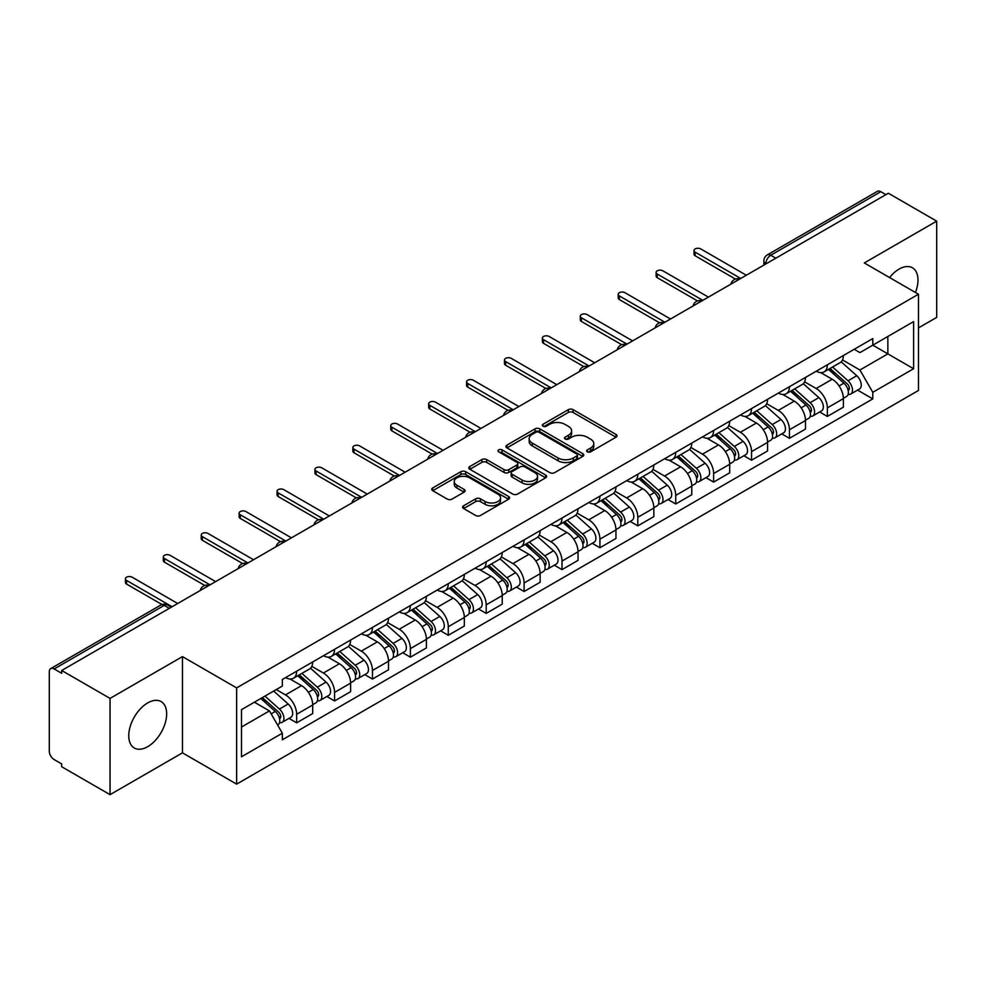 <?xml version="1.0" encoding="UTF-8"?>
<svg xmlns="http://www.w3.org/2000/svg" width="986" height="986" viewBox="0 0 986 986"><rect width="100%" height="100%" fill="white"/><g stroke="black" fill="none" stroke-linecap="round" stroke-linejoin="round"><path stroke-width="1.48" d="M587.348 451.822A2.366 1.368 0 0 0 590.688 451.822L616.028 437.192A3.377 1.947 0 0 0 617.014 435.812A3.377 1.947 0 0 0 616.028 434.444L573.1 409.658A3.377 1.947 0 0 0 568.33 409.658L542.99 424.288A2.366 1.368 0 0 0 542.3 425.249A2.366 1.368 0 0 0 542.99 426.211A2.366 1.368 0 0 0 546.33 426.211L549.609 424.313A10.797 6.236 0 0 1 564.867 424.313L568.441 426.383A10.797 6.236 0 0 1 571.609 430.796A10.797 6.236 0 0 1 568.441 435.196L565.163 437.094A2.366 1.368 0 0 0 564.473 438.055A2.366 1.368 0 0 0 565.163 439.016A2.366 1.368 0 0 0 568.503 439.016L571.781 437.131A10.797 6.236 0 0 1 587.052 437.131L590.626 439.189A10.797 6.236 0 0 1 593.794 443.601A10.797 6.236 0 0 1 590.626 448.001L587.348 449.899A2.366 1.368 0 0 0 586.658 450.861A2.366 1.368 0 0 0 587.348 451.822L587.348 449.899M147.715 746.673A26.807 15.48 120 0 0 165.217 723.058A26.807 15.48 120 0 0 161.112 701.576A26.807 15.48 120 0 0 147.715 702.907A26.807 15.48 120 0 0 130.201 726.522A26.807 15.48 120 0 0 134.306 748.004A26.807 15.48 120 0 0 147.715 746.673M915.452 292.485A26.807 15.48 120 0 0 912.444 267.798A26.807 15.48 120 0 0 899.035 269.129A26.807 15.48 120 0 0 889.557 277.547M463.617 505.769A3.377 1.947 0 0 0 462.631 507.149A3.377 1.947 0 0 0 463.617 508.529L475.671 515.481A3.377 1.947 0 0 0 480.441 515.481L508.579 499.224A3.377 1.947 0 0 0 509.565 497.856A3.377 1.947 0 0 0 508.579 496.476L465.651 471.69A3.377 1.947 0 0 0 460.881 471.69L432.731 487.934A3.377 1.947 0 0 0 431.745 489.315A3.377 1.947 0 0 0 432.731 490.695L447.287 499.089A3.377 1.947 0 0 0 452.056 499.089L464.098 492.137A3.377 1.947 0 0 0 465.084 490.757A3.377 1.947 0 0 0 464.098 489.389L456.888 485.223A9.022 5.213 0 0 1 454.238 481.538A9.022 5.213 0 0 1 459.809 476.719A9.022 5.213 0 0 1 469.644 477.853L497.905 494.171A9.022 5.213 0 0 1 500.555 497.856A9.022 5.213 0 0 1 494.984 502.663A9.022 5.213 0 0 1 485.149 501.541L480.441 498.817A3.377 1.947 0 0 0 475.671 498.817L463.617 505.769L463.617 508.529M236.64 687.895L182.459 656.602L110.05 698.408L61.687 670.492L888.349 193.231L936.7 221.147L864.291 262.954L918.471 294.235L236.64 687.895L236.64 784.129L918.471 390.481L918.471 294.235M549.843 472.651A3.377 1.947 0 0 0 554.613 472.651L582.763 456.407A3.377 1.947 0 0 0 583.749 455.027A3.377 1.947 0 0 0 582.763 453.646L539.823 428.861A3.377 1.947 0 0 0 535.053 428.861L506.915 445.117A3.377 1.947 0 0 0 505.917 446.485A3.377 1.947 0 0 0 506.915 447.866L549.843 472.651M499.631 452.34A2.366 1.368 0 0 1 502.022 452.673L502.022 449.862L545.665 475.067A3.377 1.947 0 0 1 546.651 476.435A3.377 1.947 0 0 1 545.665 477.816L517.527 494.06A3.377 1.947 0 0 1 512.757 494.06L469.817 469.274L469.817 466.526A3.377 1.947 0 0 0 468.831 467.906A3.377 1.947 0 0 0 469.817 469.274M469.817 466.526L481.871 459.575A3.377 1.947 0 0 1 486.64 459.575L504.043 469.619A3.377 1.947 0 0 0 508.813 469.619L516.812 465.01A3.377 1.947 0 0 0 517.798 463.63A3.377 1.947 0 0 0 516.812 462.261L498.682 451.785A2.366 1.368 0 0 1 497.992 450.824A2.366 1.368 0 0 1 499.446 449.567A2.366 1.368 0 0 1 502.022 449.862M110.05 698.408L110.05 794.654L61.687 766.738L61.687 763.928L54.156 759.577A6.877 3.969 -120 0 1 49.3 751.159L49.3 671.762A6.877 3.969 -120 0 1 50.717 668.607L160.792 605.059A6.877 3.969 60 0 1 164.231 605.404L54.156 668.952A6.877 3.969 -120 0 0 50.717 668.607M918.471 327.907L936.7 317.393L936.7 221.147M110.05 794.654L182.459 752.848L236.64 784.129M61.687 670.492L61.687 673.302L54.156 668.952M775.846 258.184L770.744 255.238A6.877 3.969 60 0 0 767.305 254.893L877.38 191.346A6.877 3.969 60 0 1 880.806 191.691L770.744 255.238A6.877 3.969 120 0 0 765.875 263.656L765.875 263.94M885.921 194.636L880.806 191.691M827.353 364.808A15.813 9.12 60 0 1 824.086 371.907L840.121 362.638A15.813 9.12 -120 0 0 843.387 355.552M804.588 381.829L816.174 388.509A15.813 9.12 60 0 1 827.353 407.871L843.387 398.615A15.813 9.12 -120 0 0 832.209 379.253L820.734 372.634M843.387 398.615L843.387 407.169L827.353 416.437L819.662 411.988M824.086 371.907A15.813 9.12 60 0 1 816.297 371.192M827.353 407.871L827.353 416.437M789.453 386.697A15.813 9.12 60 0 1 786.175 393.784L802.21 384.528A15.813 9.12 -120 0 0 805.488 377.428M781.762 433.877L789.453 438.314L805.488 429.058L805.488 420.504A15.813 9.12 -120 0 0 794.309 401.142L782.835 394.511M786.175 393.784A15.813 9.12 60 0 1 778.398 393.069M766.689 403.718L778.274 410.398A15.813 9.12 60 0 1 789.453 429.76L789.453 438.314M751.542 408.574A15.813 9.12 60 0 1 748.263 415.673L764.31 406.417A15.813 9.12 -120 0 0 767.576 399.318M743.851 455.766L751.542 460.203L767.576 450.947L767.576 442.381A15.813 9.12 -120 0 0 756.398 423.031L744.923 416.4M748.263 415.673A15.813 9.12 60 0 1 740.486 414.958M728.777 425.595L740.363 432.287A15.813 9.12 60 0 1 751.542 451.65L751.542 460.203M713.63 430.463A15.813 9.12 60 0 1 710.364 437.562L726.399 428.294A15.813 9.12 -120 0 0 729.677 421.207M705.951 477.643L713.63 482.092L729.677 472.824L729.677 464.27A15.813 9.12 -120 0 0 718.498 444.908L707.011 438.289M710.364 437.562A15.813 9.12 60 0 1 702.574 436.847M690.878 447.484L702.463 454.164A15.813 9.12 60 0 1 713.63 473.526L713.63 482.092M675.73 452.352A15.813 9.12 60 0 1 672.452 459.439L688.487 450.183A15.813 9.12 -120 0 0 691.765 443.084M668.04 499.532L675.73 503.969L691.765 494.713L691.765 486.16A15.813 9.12 -120 0 0 680.587 466.797L669.112 460.166M672.452 459.439A15.813 9.12 60 0 1 664.675 458.724M652.966 469.373L664.552 476.053A15.813 9.12 60 0 1 675.73 495.416L675.73 503.969M637.819 474.229A15.813 9.12 60 0 1 634.553 481.328L650.587 472.072A15.813 9.12 -120 0 0 653.854 464.973M630.128 521.421L637.819 525.858L653.854 516.602L653.854 508.036A15.813 9.12 -120 0 0 642.687 488.686L631.2 482.055M634.553 481.328A15.813 9.12 60 0 1 626.763 480.613M615.067 491.25L626.64 497.942A15.813 9.12 60 0 1 637.819 517.305L637.819 525.858M599.919 496.118A15.813 9.12 60 0 1 596.641 503.217L612.676 493.949A15.813 9.12 -120 0 0 615.954 486.862M592.229 543.298L599.919 547.748L615.954 538.479L615.954 529.926A15.813 9.12 -120 0 0 604.775 510.563L593.301 503.945M596.641 503.217A15.813 9.12 60 0 1 588.864 502.503M577.155 513.139L588.741 519.819A15.813 9.12 60 0 1 599.919 539.182L599.919 547.748M562.008 518.007A15.813 9.12 60 0 1 558.729 525.094L574.776 515.838A15.813 9.12 -120 0 0 578.043 508.739M554.317 565.188L562.008 569.625L578.043 560.368L578.043 551.815A15.813 9.12 -120 0 0 566.864 532.452L555.389 525.821M558.729 525.094A15.813 9.12 60 0 1 550.952 524.379M539.243 535.028L550.829 541.708A15.813 9.12 60 0 1 562.008 561.071L562.008 569.625M524.096 539.884A15.813 9.12 60 0 1 520.83 546.983L536.865 537.727A15.813 9.12 -120 0 0 540.143 530.628M516.418 587.077L524.108 591.514L540.143 582.258L540.143 573.692A15.813 9.12 -120 0 0 528.964 554.342L517.477 547.711M520.83 546.983A15.813 9.12 60 0 1 513.053 546.269M501.344 556.905L512.93 563.598A15.813 9.12 60 0 1 524.108 582.96L524.108 591.514M486.197 561.774A15.813 9.12 60 0 1 482.918 568.873L498.965 559.604A15.813 9.12 -120 0 0 502.231 552.517M478.506 608.954L486.197 613.403L502.231 604.135L502.231 595.581A15.813 9.12 -120 0 0 491.053 576.218L479.578 569.6M482.918 568.873A15.813 9.12 60 0 1 475.141 568.158M463.432 578.794L475.018 585.474A15.813 9.12 60 0 1 486.197 604.837L486.197 613.403M448.285 583.663A15.813 9.12 60 0 1 445.019 590.75L461.054 581.493A15.813 9.12 -120 0 0 464.332 574.394M440.606 630.843L448.285 635.28L464.332 626.024L464.332 617.47A15.813 9.12 -120 0 0 453.153 598.108L441.666 591.477M445.019 590.75A15.813 9.12 60 0 1 437.229 590.035M425.533 600.684L437.106 607.364A15.813 9.12 60 0 1 448.285 626.726L448.285 635.28M410.386 605.54A15.813 9.12 60 0 1 407.107 612.639L423.142 603.383A15.813 9.12 -120 0 0 426.42 596.284M402.695 652.732L410.386 657.169L426.42 647.913L426.42 639.347A15.813 9.12 -120 0 0 415.242 619.997L403.767 613.366M407.107 612.639A15.813 9.12 60 0 1 399.33 611.924M387.621 622.56L399.207 629.253A15.813 9.12 60 0 1 410.386 648.615L410.386 657.169M372.474 627.429A15.813 9.12 60 0 1 369.208 634.528L385.243 625.26A15.813 9.12 -120 0 0 388.509 618.173M364.783 674.609L372.474 679.058L388.509 669.79L388.509 661.236A15.813 9.12 -120 0 0 377.342 641.874L365.855 635.255M369.208 634.528A15.813 9.12 60 0 1 361.418 633.813M349.722 644.45L361.295 651.13A15.813 9.12 60 0 1 372.474 670.492L372.474 679.058M334.574 649.318A15.813 9.12 60 0 1 331.296 656.405L347.331 647.149A15.813 9.12 -120 0 0 350.609 640.05M326.884 696.498L334.574 700.935L350.609 691.679L350.609 683.125A15.813 9.12 -120 0 0 339.43 663.763L327.956 657.132M331.296 656.405A15.813 9.12 60 0 1 323.519 655.69M311.81 666.339L323.396 673.019A15.813 9.12 60 0 1 334.574 692.382L334.574 700.935M296.663 671.195A15.813 9.12 60 0 1 293.384 678.294L309.431 669.038A15.813 9.12 -120 0 0 312.698 661.939M288.972 718.387L296.663 722.824L312.698 713.568L312.698 705.002A15.813 9.12 -120 0 0 301.519 685.652L290.044 679.021M293.384 678.294A15.813 9.12 60 0 1 285.607 677.579M276.253 689.571L285.484 694.908A15.813 9.12 60 0 1 296.663 714.271L296.663 722.824M854.209 349.303L859.915 352.606L913.615 321.596L887.856 336.472L887.856 353.863L859.915 369.996L842.5 359.939M241.508 727.027L269.449 710.894L282.329 733.202L241.508 756.78L241.508 709.637L282.329 686.071L282.329 679.477L872.795 338.568L872.795 345.162L913.615 368.739L872.795 392.305L859.915 369.996M913.615 321.596L913.615 368.739M282.329 733.202L282.329 739.796L872.795 398.899L872.795 392.305M182.459 656.602L182.459 752.848M269.449 710.894L254.388 702.205M857.573 390.111L872.795 398.899M588.297 452.155L590.626 450.812A10.797 6.236 0 0 0 593.794 446.399L593.794 443.601M571.609 430.796L571.609 433.594A10.797 6.236 0 0 1 568.441 438.006L566.112 439.349M615.979 437.217L573.1 412.456A3.377 1.947 0 0 0 568.33 412.456L543.927 426.544M582.714 456.432L539.823 431.671A3.377 1.947 0 0 0 535.053 431.671L506.952 447.89L506.915 445.117M576.798 455.988A2.366 1.368 0 0 0 577.488 455.027A2.366 1.368 0 0 0 576.798 454.065L539.108 432.299A2.366 1.368 0 0 0 535.768 432.299L532.317 434.308A10.797 6.236 0 0 0 529.149 438.708A10.797 6.236 0 0 0 532.317 443.121L558.076 457.985A10.797 6.236 0 0 0 573.334 457.985L576.798 455.988L576.798 458.798A2.366 1.368 0 0 0 577.488 457.837L577.488 455.027M529.149 438.708L529.149 441.518A10.797 6.236 0 0 0 532.317 445.918L532.317 443.121M576.798 458.798L573.334 460.795A10.797 6.236 0 0 1 558.076 460.795L532.317 445.918M469.866 469.299L481.871 462.372L481.871 459.575M517.798 463.63L517.798 466.44A3.377 1.947 0 0 1 516.812 467.82L508.813 472.43A3.377 1.947 0 0 1 504.043 472.43L486.64 462.372A3.377 1.947 0 0 0 481.871 462.372M502.022 452.673L545.628 477.84M522.112 480.059A9.022 5.213 0 0 0 531.947 481.18A9.022 5.213 0 0 0 537.518 476.374A9.022 5.213 0 0 0 534.88 472.688L524.922 466.933A3.377 1.947 0 0 0 520.152 466.933L512.153 471.555A3.377 1.947 0 0 0 511.167 472.923A3.377 1.947 0 0 0 512.153 474.303L522.112 480.059L522.112 482.857A9.022 5.213 0 0 0 531.947 483.99A9.022 5.213 0 0 0 537.518 479.171L537.518 476.374M511.167 472.923L511.167 475.733A3.377 1.947 0 0 0 512.153 477.113L512.153 474.303M522.112 482.857L512.153 477.113M500.555 497.856L500.555 500.654A9.022 5.213 0 0 1 494.984 505.473A9.022 5.213 0 0 1 485.149 504.339L480.441 501.627A3.377 1.947 0 0 0 475.671 501.627L463.666 508.554M454.238 481.538L454.238 484.336A9.022 5.213 0 0 0 456.888 488.021L456.888 485.223M464.049 492.162L456.888 488.021M508.529 499.261L465.651 474.5A3.377 1.947 0 0 0 460.881 474.5L432.78 490.72M828.45 369.38L843.893 383.16A8.591 4.955 60 0 1 846.592 396.446L843.387 398.295M828.856 369.738L836.128 373.94M830.015 368.481L847.196 383.813A4.129 2.379 60 0 1 848.49 390.197A4.129 2.379 60 0 1 848.12 390.345M832.578 366.989L848.022 380.781A8.591 4.955 60 0 1 850.721 394.055A8.591 4.955 60 0 1 848.133 394.338M841.194 361.825L856.772 375.728A8.591 4.955 60 0 1 859.472 389.014L850.721 394.055M735.433 279.05L695.167 255.805A3.956 2.28 180 0 1 694.008 254.191L694.008 250.543A3.956 2.28 -0 0 0 695.167 252.157L740.732 278.459M746.316 275.23L700.763 248.928A3.956 2.28 -0 0 0 696.449 248.435A3.956 2.28 -0 0 0 694.008 250.543M790.55 391.269L805.993 405.049A8.591 4.955 60 0 1 808.693 418.335L805.488 420.184M790.957 391.627L798.229 395.83M792.103 390.37L809.284 405.702A4.129 2.379 60 0 1 810.591 412.074A4.129 2.379 60 0 1 810.209 412.222M794.679 388.878L810.122 402.658A8.591 4.955 60 0 1 812.821 415.944A8.591 4.955 60 0 1 810.221 416.228M803.282 383.702L818.873 397.617A8.591 4.955 60 0 1 821.56 410.891L812.821 415.944M752.638 413.146L768.082 426.926A8.591 4.955 60 0 1 770.781 440.212L767.576 442.061M753.045 413.516L760.317 417.707M754.191 412.247L771.385 427.591A4.129 2.379 60 0 1 772.679 433.963A4.129 2.379 60 0 1 772.297 434.111M756.767 410.768L772.211 424.547A8.591 4.955 60 0 1 774.91 437.833A8.591 4.955 60 0 1 772.321 438.104M765.382 405.591L780.961 419.494A8.591 4.955 60 0 1 783.66 432.78L774.91 437.833M697.533 300.94L657.255 277.682A3.956 2.28 180 0 1 656.109 276.068L656.109 272.419A3.956 2.28 -0 0 0 657.255 274.034L702.821 300.348M708.416 297.119L662.851 270.817A3.956 2.28 -0 0 0 658.549 270.312A3.956 2.28 -0 0 0 656.109 272.419M659.622 322.816L619.356 299.571A3.956 2.28 180 0 1 618.197 297.957L618.197 294.309A3.956 2.28 -0 0 0 619.356 295.923L664.921 322.225M670.505 318.996L624.939 292.694A3.956 2.28 -0 0 0 620.638 292.201A3.956 2.28 -0 0 0 618.197 294.309M714.727 435.036L730.182 448.815A8.591 4.955 60 0 1 732.869 462.101L729.665 463.95M715.146 435.393L722.405 439.596M716.292 434.136L733.473 449.468A4.129 2.379 60 0 1 734.767 455.852A4.129 2.379 60 0 1 734.397 456M718.868 432.644L734.311 446.436A8.591 4.955 60 0 1 737.01 459.71A8.591 4.955 60 0 1 734.41 459.994M727.471 427.48L743.062 441.383A8.591 4.955 60 0 1 745.749 454.669L737.01 459.71M676.827 456.925L692.271 470.704A8.591 4.955 60 0 1 694.97 483.99L691.765 485.839M677.234 457.282L684.506 461.485M678.38 456.025L695.574 471.357A4.129 2.379 60 0 1 696.868 477.729A4.129 2.379 60 0 1 696.486 477.877M680.956 454.534L696.399 468.313A8.591 4.955 60 0 1 699.099 481.599A8.591 4.955 60 0 1 696.498 481.883M689.571 449.357L705.15 463.272A8.591 4.955 60 0 1 707.849 476.546L699.099 481.599M638.916 478.802L654.359 492.581A8.591 4.955 60 0 1 657.058 505.867L653.854 507.716M639.322 479.171L646.594 483.362M640.481 477.902L657.662 493.246A4.129 2.379 60 0 1 658.956 499.619A4.129 2.379 60 0 1 658.586 499.766M643.045 476.423L658.5 490.202A8.591 4.955 60 0 1 661.187 503.489A8.591 4.955 60 0 1 658.599 503.76M651.66 471.246L667.239 485.149A8.591 4.955 60 0 1 669.938 498.435L661.187 503.489M621.722 344.706L581.444 321.461A3.956 2.28 180 0 1 580.286 319.846L580.286 316.198A3.956 2.28 -0 0 0 581.444 317.812L627.01 344.114M632.593 340.885L587.04 314.583A3.956 2.28 -0 0 0 582.726 314.09A3.956 2.28 -0 0 0 580.286 316.198M583.811 366.595L543.545 343.338A3.956 2.28 180 0 1 542.386 341.723L542.386 338.075A3.956 2.28 -0 0 0 543.545 339.689L589.098 366.003M594.694 362.774L549.128 336.472A3.956 2.28 -0 0 0 544.827 335.967A3.956 2.28 -0 0 0 542.386 338.075M545.899 388.472L505.633 365.227A3.956 2.28 180 0 1 504.475 363.612L504.475 359.964A3.956 2.28 -0 0 0 505.633 361.579L551.199 387.88M556.782 384.651L511.229 358.349A3.956 2.28 -0 0 0 506.915 357.856A3.956 2.28 -0 0 0 504.475 359.964M601.016 500.691L616.46 514.47A8.591 4.955 60 0 1 619.159 527.756L615.954 529.605M601.423 501.048L608.695 505.251M602.569 499.791L619.763 515.123A4.129 2.379 60 0 1 621.057 521.508A4.129 2.379 60 0 1 620.675 521.656M605.145 498.3L620.588 512.091A8.591 4.955 60 0 1 623.288 525.365A8.591 4.955 60 0 1 620.687 525.649M613.76 493.136L629.339 507.038A8.591 4.955 60 0 1 632.038 520.325L623.288 525.365M508 410.361L467.734 387.116A3.956 2.28 180 0 1 466.575 385.501L466.575 381.853A3.956 2.28 -0 0 0 467.734 383.468L513.287 409.769M518.882 406.54L473.317 380.239A3.956 2.28 -0 0 0 469.016 379.746A3.956 2.28 -0 0 0 466.575 381.853M563.105 522.58L578.548 536.359A8.591 4.955 60 0 1 581.247 549.646L578.043 551.494M563.511 522.937L570.783 527.14M564.658 521.68L581.851 537.013A4.129 2.379 60 0 1 583.145 543.385A4.129 2.379 60 0 1 582.775 543.532M567.233 520.189L582.677 533.968A8.591 4.955 60 0 1 585.376 547.255A8.591 4.955 60 0 1 582.788 547.538M575.849 515.012L591.427 528.927A8.591 4.955 60 0 1 594.127 542.201L585.376 547.255M470.088 432.25L429.822 408.993A3.956 2.28 180 0 1 428.663 407.378L428.663 403.73A3.956 2.28 -0 0 0 429.822 405.345L475.388 431.658M480.971 428.429L435.405 402.128A3.956 2.28 -0 0 0 431.104 401.622A3.956 2.28 -0 0 0 428.663 403.73M525.193 544.457L540.648 558.236A8.591 4.955 60 0 1 543.348 571.523L540.131 573.371M525.612 544.827L532.884 549.017M526.758 543.557L543.939 558.902A4.129 2.379 60 0 1 545.233 565.274A4.129 2.379 60 0 1 544.864 565.422M529.334 542.078L544.777 555.857A8.591 4.955 60 0 1 547.476 569.144A8.591 4.955 60 0 1 544.876 569.415M537.937 536.902L553.528 550.804A8.591 4.955 60 0 1 556.215 564.091L547.476 569.144M432.188 454.127L391.91 430.882A3.956 2.28 180 0 1 390.764 429.267L390.764 425.619A3.956 2.28 -0 0 0 391.91 427.234L437.476 453.535M443.071 450.306L397.506 424.005A3.956 2.28 -0 0 0 393.192 423.512A3.956 2.28 -0 0 0 390.764 425.619M487.294 566.346L502.737 580.125A8.591 4.955 60 0 1 505.436 593.412L502.231 595.261M487.7 566.703L494.972 570.906M488.846 565.446L506.04 580.779A4.129 2.379 60 0 1 507.334 587.163A4.129 2.379 60 0 1 506.952 587.311M491.422 563.955L506.866 577.747A8.591 4.955 60 0 1 509.565 591.021A8.591 4.955 60 0 1 506.977 591.304M500.038 558.791L515.616 572.693A8.591 4.955 60 0 1 518.316 585.98L509.565 591.021M394.277 476.016L354.011 452.771A3.956 2.28 180 0 1 352.852 451.157L352.852 447.508A3.956 2.28 -0 0 0 354.011 449.123L399.564 475.425M405.16 472.195L359.594 445.894A3.956 2.28 -0 0 0 355.293 445.401A3.956 2.28 -0 0 0 352.852 447.508M449.382 588.235L464.837 602.015A8.591 4.955 60 0 1 467.524 615.301L464.32 617.15M449.801 588.593L457.06 592.796M450.947 587.336L468.128 602.668A4.129 2.379 60 0 1 469.422 609.04A4.129 2.379 60 0 1 469.053 609.188M453.511 585.844L468.966 599.624A8.591 4.955 60 0 1 471.665 612.91A8.591 4.955 60 0 1 469.065 613.193M462.126 580.668L477.705 594.583A8.591 4.955 60 0 1 480.404 607.857L471.665 612.91M356.377 497.905L316.099 474.648A3.956 2.28 180 0 1 314.941 473.034L314.941 469.385A3.956 2.28 -0 0 0 316.099 471L361.665 497.314M367.248 494.085L321.695 467.783A3.956 2.28 -0 0 0 317.381 467.278A3.956 2.28 -0 0 0 314.941 469.385M411.482 610.112L426.926 623.891A8.591 4.955 60 0 1 429.625 637.178L426.42 639.027M411.889 610.482L419.161 614.672M413.035 609.212L430.229 624.557A4.129 2.379 60 0 1 431.523 630.929A4.129 2.379 60 0 1 431.141 631.077M415.611 607.733L431.055 621.513A8.591 4.955 60 0 1 433.754 634.799A8.591 4.955 60 0 1 431.153 635.07M424.226 602.557L439.805 616.46A8.591 4.955 60 0 1 442.504 629.746L433.754 634.799M318.466 519.782L278.2 496.537A3.956 2.28 180 0 1 277.041 494.923L277.041 491.274A3.956 2.28 -0 0 0 278.2 492.889L323.753 519.191M329.349 515.961L283.783 489.66A3.956 2.28 -0 0 0 279.482 489.167A3.956 2.28 -0 0 0 277.041 491.274M373.571 632.001L389.014 645.781A8.591 4.955 60 0 1 391.713 659.067L388.509 660.916M373.977 632.359L381.249 636.562M375.136 631.102L392.317 646.434A4.129 2.379 60 0 1 393.611 652.818A4.129 2.379 60 0 1 393.241 652.966M377.7 629.61L393.155 643.402A8.591 4.955 60 0 1 395.842 656.676A8.591 4.955 60 0 1 393.254 656.959M386.315 624.446L401.894 638.349A8.591 4.955 60 0 1 404.593 651.635L395.842 656.676M280.554 541.671L240.288 518.426A3.956 2.28 180 0 1 239.13 516.812L239.13 513.164A3.956 2.28 -0 0 0 240.288 514.778L285.854 541.08M291.437 537.851L245.884 511.549A3.956 2.28 -0 0 0 241.57 511.056A3.956 2.28 -0 0 0 239.13 513.164M335.671 653.891L351.115 667.67A8.591 4.955 60 0 1 353.814 680.956L350.609 682.805M336.078 654.248L343.35 658.451M337.224 652.991L354.418 668.323A4.129 2.379 60 0 1 355.712 674.695A4.129 2.379 60 0 1 355.33 674.843M339.8 651.5L355.243 665.279A8.591 4.955 60 0 1 357.943 678.565A8.591 4.955 60 0 1 355.342 678.849M348.415 646.323L363.994 660.238A8.591 4.955 60 0 1 366.693 673.512L357.943 678.565M242.655 563.561L202.389 540.303A3.956 2.28 180 0 1 201.23 538.689L201.23 535.041A3.956 2.28 -0 0 0 202.389 536.655L247.942 562.969M253.538 559.74L207.972 533.438A3.956 2.28 -0 0 0 203.671 532.933A3.956 2.28 -0 0 0 201.23 535.041M297.76 675.767L313.203 689.547A8.591 4.955 60 0 1 315.902 702.833L312.698 704.682M298.166 676.137L305.438 680.328M299.313 674.868L316.506 690.212A4.129 2.379 60 0 1 317.8 696.584A4.129 2.379 60 0 1 317.43 696.732M301.889 673.389L317.332 687.168A8.591 4.955 60 0 1 320.031 700.454A8.591 4.955 60 0 1 317.443 700.726M310.504 668.212L326.083 682.115A8.591 4.955 60 0 1 328.782 695.401L320.031 700.454M204.743 585.438L164.477 562.193A3.956 2.28 180 0 1 163.319 560.578L163.319 556.93A3.956 2.28 -0 0 0 164.477 558.544L210.043 584.846M215.626 581.617L170.06 555.315A3.956 2.28 -0 0 0 165.759 554.822A3.956 2.28 -0 0 0 163.319 556.93M260.797 698.495L275.304 711.436A8.591 4.955 60 0 1 278.003 724.722L277.571 724.969M260.945 698.408L267.539 702.217M262.35 697.595L278.594 712.089A4.129 2.379 60 0 1 279.888 718.474A4.129 2.379 60 0 1 279.519 718.621M264.926 696.116L279.432 709.057A8.591 4.955 60 0 1 282.132 722.331A8.591 4.955 60 0 1 279.531 722.615M273.677 691.063L288.183 704.004A8.591 4.955 60 0 1 290.87 717.29L282.132 722.331M161.975 604.517L126.565 584.082A3.956 2.28 180 0 1 125.419 582.467L125.419 578.819A3.956 2.28 -0 0 0 126.565 580.434L172.131 606.735M177.714 603.506L132.161 577.204A3.956 2.28 -0 0 0 127.847 576.711A3.956 2.28 -0 0 0 125.419 578.819M766.122 263.792L765.875 263.656A6.877 3.969 0 0 1 763.867 260.846L763.867 265.098M334.574 692.382L350.609 683.125M372.474 670.492L388.509 661.236M410.386 648.615L426.42 639.347M448.285 626.726L464.332 617.47M486.197 604.837L502.231 595.581M524.108 582.96L540.143 573.692M562.008 561.071L578.043 551.815M599.919 539.182L615.954 529.926M637.819 517.305L653.854 508.036M675.73 495.416L691.765 486.16M713.63 473.526L729.677 464.27M751.542 451.65L767.576 442.381M789.453 429.76L805.488 420.504M296.663 714.271L312.698 705.002M285.484 694.908L301.519 685.652M323.396 673.019L339.43 663.763M361.295 651.13L377.342 641.874M399.207 629.253L415.242 619.997M437.106 607.364L453.153 598.108M475.018 585.474L491.053 576.218M512.93 563.598L528.964 554.342M550.829 541.708L566.864 532.452M588.741 519.819L604.775 510.563M626.64 497.942L642.687 488.686M664.552 476.053L680.587 466.797M702.463 454.164L718.498 444.908M740.363 432.287L756.398 423.031M778.274 410.398L794.309 401.142M816.174 388.509L832.209 379.253M739.204 279.334A6.877 3.969 120 0 0 736.172 281.084M701.305 301.223A6.877 3.969 120 0 0 698.273 302.973M663.393 323.1A6.877 3.969 120 0 0 660.361 324.862M625.494 344.989A6.877 3.969 120 0 0 622.449 346.739M587.582 366.878A6.877 3.969 120 0 0 584.55 368.628M549.67 388.755A6.877 3.969 120 0 0 546.638 390.518M511.771 410.644A6.877 3.969 120 0 0 508.739 412.394M473.859 432.534A6.877 3.969 120 0 0 470.827 434.284M435.96 454.41A6.877 3.969 120 0 0 432.928 456.173M398.048 476.3A6.877 3.969 120 0 0 395.016 478.05M360.149 498.189A6.877 3.969 120 0 0 357.105 499.939M322.237 520.066A6.877 3.969 120 0 0 319.205 521.828M284.325 541.955A6.877 3.969 120 0 0 281.293 543.705M246.426 563.844A6.877 3.969 120 0 0 243.394 565.594M208.514 585.721A6.877 3.969 120 0 0 205.482 587.483M169.333 608.35L164.231 605.404A6.877 3.969 120 0 1 167.669 605.059A6.877 6.877 0 0 0 160.792 605.059M590.626 450.812L590.626 448.001M565.163 439.016L565.163 437.094M568.441 438.006L568.441 435.196M542.99 426.211L542.99 424.288M568.33 412.456L568.33 409.658M573.1 412.456L573.1 409.658M616.028 437.192L616.028 434.444M535.053 431.671L535.053 428.861M539.823 431.671L539.823 428.861M582.763 456.407L582.763 453.646M558.076 460.795L558.076 457.985M573.334 460.795L573.334 457.985M486.64 462.372L486.64 459.575M504.043 472.43L504.043 469.619M508.813 472.43L508.813 469.619M516.812 467.82L516.812 465.01M545.665 477.816L545.665 475.067M475.671 501.627L475.671 498.817M480.441 501.627L480.441 498.817M485.149 504.339L485.149 501.541M464.098 492.137L464.098 489.389M432.731 490.695L432.731 487.934M460.881 474.5L460.881 471.69M465.651 474.5L465.651 471.69M508.579 499.224L508.579 496.476M843.893 383.16L839.086 385.945M849.34 388.299L847.8 389.199M856.772 375.728L848.022 380.781M695.167 252.157L695.167 255.805M805.993 405.049L801.174 407.822M811.441 410.188L809.888 411.088M818.873 397.617L810.122 402.658M768.082 426.926L763.263 429.711M773.529 432.078L771.989 432.965M780.961 419.494L772.211 424.547M657.255 274.034L657.255 277.682M619.356 295.923L619.356 299.571M730.182 448.815L725.363 451.6M735.63 453.954L734.077 454.854M743.062 441.383L734.311 446.436M692.271 470.704L687.452 473.477M697.718 475.844L696.165 476.743M705.15 463.272L696.399 468.313M654.359 492.581L649.552 495.366M659.819 497.733L658.266 498.62M667.239 485.149L658.5 490.202M581.444 317.812L581.444 321.461M543.545 339.689L543.545 343.338M505.633 361.579L505.633 365.227M616.46 514.47L611.64 517.256M621.907 519.61L620.354 520.509M629.339 507.038L620.588 512.091M467.734 383.468L467.734 387.116M578.548 536.359L573.741 539.132M583.995 541.499L582.455 542.399M591.427 528.927L582.677 533.968M429.822 405.345L429.822 408.993M540.648 558.236L535.829 561.022M546.096 563.388L544.543 564.275M553.528 550.804L544.777 555.857M391.91 427.234L391.91 430.882M502.737 580.125L497.918 582.911M508.184 585.265L506.644 586.165M515.616 572.693L506.866 577.747M354.011 449.123L354.011 452.771M464.837 602.015L460.018 604.788M470.285 607.154L468.732 608.054M477.705 594.583L468.966 599.624M316.099 471L316.099 474.648M426.926 623.891L422.107 626.677M432.373 629.043L430.82 629.931M439.805 616.46L431.055 621.513M278.2 492.889L278.2 496.537M389.014 645.781L384.207 648.566M394.462 650.92L392.921 651.82M401.894 638.349L393.155 643.402M240.288 514.778L240.288 518.426M351.115 667.67L346.296 670.443M356.562 672.809L355.009 673.709M363.994 660.238L355.243 665.279M202.389 536.655L202.389 540.303M313.203 689.547L308.396 692.332M318.651 694.699L317.11 695.586M326.083 682.115L317.332 687.168M164.477 558.544L164.477 562.193M275.304 711.436L271.15 713.839M280.751 716.575L279.198 717.475M288.183 704.004L279.432 709.057M126.565 580.434L126.565 584.082M739.796 279.001A6.877 6.877 0 0 0 730.971 284.091M701.884 300.878A6.877 6.877 0 0 0 693.072 305.968M663.985 322.767A6.877 6.877 0 0 0 655.16 327.857M626.073 344.656A6.877 6.877 0 0 0 617.248 349.747M588.161 366.533A6.877 6.877 0 0 0 579.349 371.623M550.262 388.422A6.877 6.877 0 0 0 541.437 393.513M512.35 410.312A6.877 6.877 0 0 0 503.538 415.402M474.451 432.188A6.877 6.877 0 0 0 465.626 437.279M436.539 454.078A6.877 6.877 0 0 0 427.727 459.168M398.627 475.967A6.877 6.877 0 0 0 389.815 481.057M360.728 497.844A6.877 6.877 0 0 0 351.903 502.934M322.816 519.733A6.877 6.877 0 0 0 314.004 524.823M284.917 541.622A6.877 6.877 0 0 0 276.092 546.712M247.005 563.499A6.877 6.877 0 0 0 238.193 568.589M209.106 585.388A6.877 6.877 0 0 0 200.281 590.478M171.354 607.179L167.669 605.059M767.305 254.893A6.877 6.877 0 0 0 763.867 260.846"/></g></svg>
